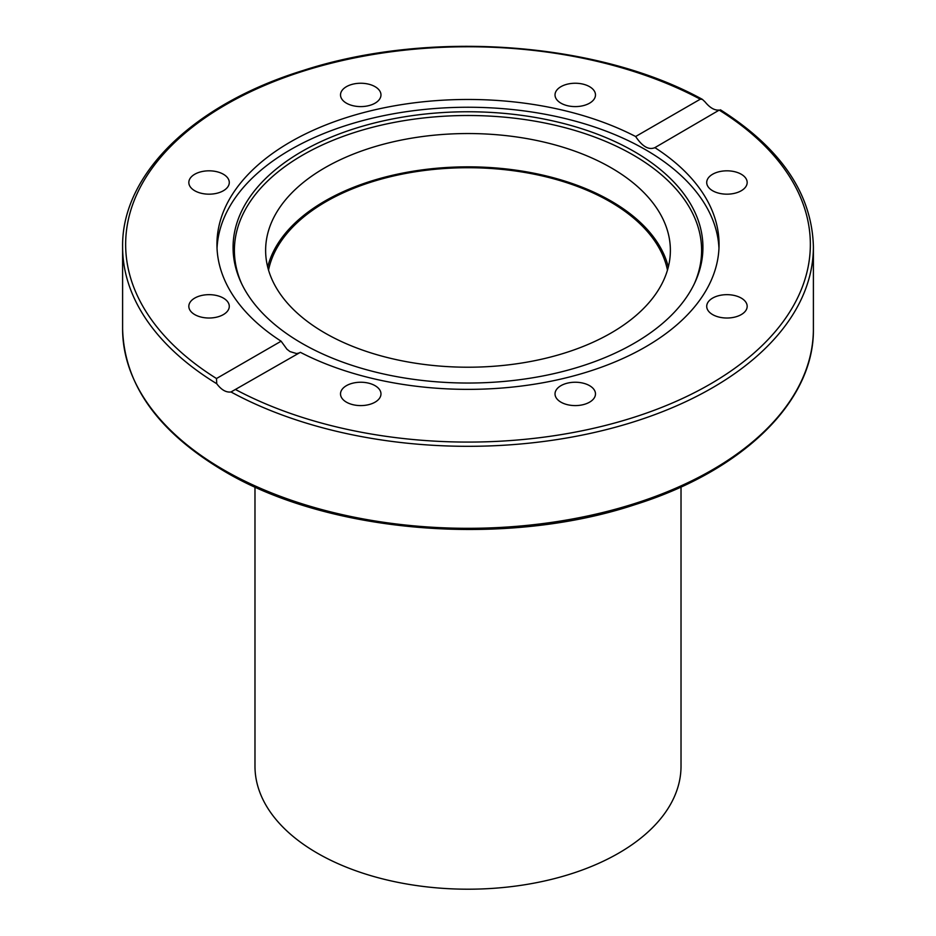 <?xml version="1.0" encoding="UTF-8"?>
<svg xmlns="http://www.w3.org/2000/svg" width="936" height="936" viewBox="0 0 936 936"><rect width="100%" height="100%" fill="white"/><g stroke="black" fill="none" stroke-linecap="round" stroke-linejoin="round"><path stroke-width="1.4" d="M595.483 393.916A20.229 11.677 180 0 1 575.254 405.592A20.229 11.677 180 0 1 555.025 393.916A20.229 11.677 180 0 1 575.254 382.239A20.229 11.677 180 0 1 595.483 393.916M375.043 402.176A20.229 11.677 180 0 1 353.001 404.703A20.229 11.677 180 0 1 340.517 393.916A20.229 11.677 180 0 1 346.437 385.655A20.229 11.677 180 0 1 368.48 383.128A20.229 11.677 180 0 1 380.975 393.916A20.229 11.677 180 0 1 375.043 402.176M209.056 318.018A20.229 11.677 180 0 1 188.826 306.341A20.229 11.677 180 0 1 209.056 294.664A20.229 11.677 180 0 1 229.285 306.341A20.229 11.677 180 0 1 209.056 318.018M194.758 190.757A20.229 11.677 180 0 1 188.826 182.497A20.229 11.677 180 0 1 201.322 171.709A20.229 11.677 180 0 1 223.365 174.236A20.229 11.677 180 0 1 229.285 182.497A20.229 11.677 180 0 1 216.801 193.284A20.229 11.677 180 0 1 194.758 190.757M340.517 94.922A20.229 11.677 180 0 1 360.746 83.246A20.229 11.677 180 0 1 380.975 94.922A20.229 11.677 180 0 1 360.746 106.599A20.229 11.677 180 0 1 340.517 94.922M560.957 86.662A20.229 11.677 180 0 1 582.999 84.135A20.229 11.677 180 0 1 595.483 94.922A20.229 11.677 180 0 1 589.563 103.182A20.229 11.677 180 0 1 567.52 105.709A20.229 11.677 180 0 1 555.025 94.922A20.229 11.677 180 0 1 560.957 86.662M726.944 170.82A20.229 11.677 180 0 1 747.174 182.497A20.229 11.677 180 0 1 726.944 194.173A20.229 11.677 180 0 1 706.715 182.497A20.229 11.677 180 0 1 726.944 170.82M741.242 298.081A20.229 11.677 180 0 1 747.174 306.341A20.229 11.677 180 0 1 734.678 317.128A20.229 11.677 180 0 1 712.635 314.601A20.229 11.677 180 0 1 706.715 306.341A20.229 11.677 180 0 1 719.199 295.554A20.229 11.677 180 0 1 741.242 298.081M267.696 267.029A202.375 116.836 180 0 1 404.106 172.821A202.375 116.836 180 0 1 611.103 201.064A202.375 116.836 180 0 1 668.304 267.029M611.103 167.766A202.375 116.836 180 0 1 670.375 250.38A202.375 116.836 180 0 1 468 367.216A202.375 116.836 180 0 1 265.625 250.38A202.375 116.836 180 0 1 390.558 142.436A202.375 116.836 180 0 1 611.103 167.766M281.116 341.207A251.059 144.951 180 0 1 216.941 244.413A251.059 144.951 180 0 1 290.476 141.921A251.059 144.951 180 0 1 635.638 136.516L700.268 99.204L702.363 99.356L704.995 101.837C709.886 107.816 714.648 110.565 719.269 110.074L654.884 147.631A251.059 144.951 180 0 1 719.059 244.413A251.059 144.951 180 0 1 570.328 376.775A251.059 144.951 180 0 1 300.362 352.322L231.005 391.973C226.114 392.617 221.352 389.867 216.731 383.725L216.485 378.518L281.116 341.207L286.942 349.222L289.984 351.585L296.607 353.574L299.286 352.93M217.035 248.309A251.059 144.951 180 0 1 290.476 149.701A251.059 144.951 180 0 1 560.957 117.55A251.059 144.951 180 0 1 718.965 248.309M635.638 136.516C642.388 146.589 648.812 150.286 654.884 147.631L654.416 147.935M720.451 109.804L720.451 109.816C781.104 148.368 812.085 194.068 813.396 246.905A345.396 199.415 0 0 1 604.832 429.998A345.396 199.415 0 0 1 231.005 391.973M719.269 110.074L719.515 110.319A342.354 197.66 180 0 1 710.085 384.181A342.354 197.66 180 0 1 235.732 389.633M301.883 151.492A234.936 135.638 180 0 1 585.316 129.882A234.936 135.638 180 0 1 695.015 282.309A234.936 135.638 180 0 1 468 383.035A234.936 135.638 180 0 1 240.985 282.309A234.936 135.638 180 0 1 301.883 151.492M241.64 283.702A233.602 134.866 180 0 1 302.819 155.013A233.602 134.866 180 0 1 583.573 133.169A233.602 134.866 180 0 1 694.36 283.702M254.978 486.977L254.978 766.21A213.022 122.99 0 0 0 468 889.2A213.022 122.99 0 0 0 681.022 766.21L681.022 486.977M268.538 270.094A200.854 115.959 180 0 1 402.152 174.131A200.854 115.959 180 0 1 610.026 201.685A200.854 115.959 180 0 1 667.462 270.094M223.762 469.907A345.396 199.415 180 0 1 122.604 328.899C124.172 384.544 158.102 432.011 224.394 471.299C328.829 533.497 505.054 547.759 634.889 504.68C743.02 470.843 814.449 401.275 813.396 328.899A345.396 199.415 180 0 1 600.175 513.139A345.396 199.415 180 0 1 223.762 469.907M122.604 328.899L122.604 246.905A345.396 199.415 0 0 0 216.731 383.725M216.485 378.518A342.354 197.66 180 0 1 225.915 104.656A342.354 197.66 180 0 1 700.268 99.204M813.396 328.899L813.396 246.905M702.363 99.356C597.718 41.652 429.004 29.496 303.147 70.481C193.927 104.095 121.516 174.061 122.604 246.905"/></g></svg>

